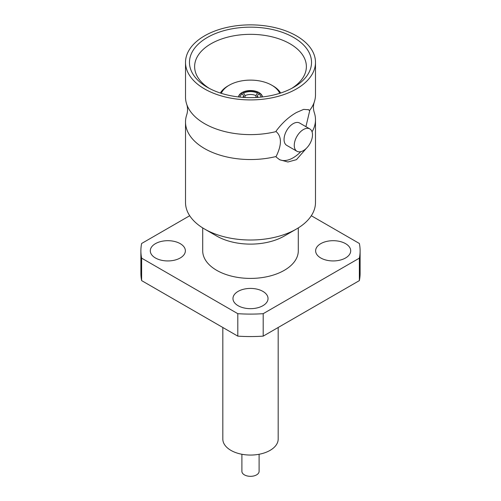 <?xml version="1.0" encoding="UTF-8"?>
<svg xmlns="http://www.w3.org/2000/svg" width="501" height="501" viewBox="0 0 501 501"><rect width="100%" height="100%" fill="white"/><g stroke="black" fill="none" stroke-linecap="round" stroke-linejoin="round"><path stroke-width="0.75" d="M291.751 88.358A55.874 32.258 0 0 0 306.374 66.602A55.874 32.258 0 0 0 290.01 43.787A55.874 32.258 0 0 0 210.99 43.787A55.874 32.258 0 0 0 194.626 66.602A55.874 32.258 0 0 0 209.249 88.358M309.831 128.92L299.617 123.027A12.894 7.446 120 0 0 293.173 123.666A12.894 7.446 120 0 0 284.75 135.026A12.894 7.446 120 0 0 286.722 145.359L296.936 151.258A12.894 7.446 -60 0 1 294.957 140.925A12.894 7.446 -60 0 1 303.381 129.559A12.894 7.446 -60 0 1 309.831 128.92A12.894 7.446 -60 0 1 311.81 139.253A12.894 7.446 -60 0 1 303.381 150.619A12.894 7.446 -60 0 1 296.936 151.258M306.399 148.283L296.454 159.669L287.9 161.998L279.683 159.756L276.114 157.013L276.114 156.5A64.986 37.519 180 0 1 185.514 122.019A64.986 37.519 180 0 1 186.754 114.71C187.819 111.278 187.819 107.84 186.754 104.402A64.986 37.519 0 0 0 276.114 131.581L276.114 131.068C282.05 123.027 288.826 116.839 296.454 112.506L303.656 109.387L308.566 109.732L309.555 110.508A64.986 37.519 0 0 0 314.246 102.154A64.986 37.519 0 0 0 315.486 94.852L315.486 62.387A64.986 37.519 180 0 1 296.454 88.921A64.986 37.519 180 0 1 225.632 97.056A64.986 37.519 180 0 1 185.514 62.387A64.986 37.519 180 0 1 204.546 35.859A64.986 37.519 180 0 1 275.368 27.724A64.986 37.519 180 0 1 315.486 62.387M296.454 229.02L284.299 236.034A47.795 27.593 180 0 1 216.701 236.04L204.546 229.02A64.986 37.519 0 0 0 296.454 229.02L296.454 229.02A64.986 37.519 0 0 0 315.486 202.485L315.486 119.77A64.986 37.519 180 0 1 312.048 131.813M314.246 102.154C313.181 105.592 313.181 109.03 314.246 112.468A64.986 37.519 180 0 1 315.486 119.77M300.788 151.678A28.883 16.677 -60 0 1 293.173 157.777A28.883 16.677 -60 0 1 279.157 159.443M243.843 97.419L243.843 96.311A8.598 4.966 0 0 0 242.722 97.338M239.904 97.094A10.659 6.156 180 0 1 242.378 93.781L241.407 93.217A12.037 6.951 0 0 0 238.551 96.944M238.501 96.937A12.037 6.951 180 0 1 241.989 92.572A12.037 6.951 180 0 1 254.665 90.963A12.037 6.951 180 0 1 262.499 96.937M279.715 93.33A30.085 17.372 0 0 0 271.774 85.201A30.085 17.372 0 0 0 229.226 85.201L228.011 85.903A31.807 18.362 180 0 0 220.359 93.029M271.774 85.201L272.989 85.903A31.807 18.362 180 0 1 280.641 93.029M207.345 87.306A61.034 35.239 180 0 1 207.339 87.306A61.034 35.239 180 0 1 207.345 37.475A61.034 35.239 180 0 1 293.655 37.475A61.034 35.239 180 0 1 293.661 87.306A61.034 35.239 180 0 1 207.345 87.306M202.705 227.911L202.705 250.819A47.795 27.593 0 0 0 216.701 270.327A47.795 27.593 0 0 0 268.793 276.308A47.795 27.593 0 0 0 298.295 250.819L298.295 227.911M259.098 454.269L259.098 471.366A8.598 4.966 180 0 1 253.788 475.95A8.598 4.966 180 0 1 244.419 474.873A8.598 4.966 180 0 1 241.902 471.366L241.902 454.269M278.18 327.485L278.18 439.076A27.68 15.982 180 0 1 261.09 453.843A27.68 15.982 180 0 1 230.93 450.38A27.68 15.982 180 0 1 222.82 439.076L222.82 327.485M345.571 243.655A17.535 10.126 0 0 0 326.458 241.463A17.535 10.126 0 0 0 315.63 250.819A17.535 10.126 0 0 0 320.765 257.977A17.535 10.126 0 0 0 339.878 260.169A17.535 10.126 0 0 0 350.706 250.819A17.535 10.126 0 0 0 345.571 243.655M262.9 291.388A17.535 10.126 0 0 0 243.787 289.19A17.535 10.126 0 0 0 232.965 298.546A17.535 10.126 0 0 0 238.1 305.704A17.535 10.126 0 0 0 257.213 307.896A17.535 10.126 0 0 0 268.035 298.546A17.535 10.126 0 0 0 262.9 291.388M180.235 243.655A17.535 10.126 0 0 0 161.122 241.463A17.535 10.126 0 0 0 150.294 250.819A17.535 10.126 0 0 0 155.429 257.977A17.535 10.126 0 0 0 174.542 260.169A17.535 10.126 0 0 0 185.37 250.819A17.535 10.126 0 0 0 180.235 243.655M311.303 215.731L359.374 243.486A109.613 63.283 180 0 1 360.113 250.819A109.613 63.283 180 0 1 359.374 258.147L263.2 313.676L263.2 336.133L359.374 280.61L359.374 258.147M189.697 215.731L141.626 243.486A109.613 63.283 180 0 0 140.887 250.819A109.613 63.283 180 0 0 141.626 258.147L237.8 313.676A109.613 63.283 0 0 0 263.2 313.676M359.374 280.61A109.613 63.283 0 0 0 360.113 273.277L360.113 250.819M140.887 250.819L140.887 273.277A109.613 63.283 0 0 0 141.626 280.61L237.8 336.133L237.8 313.676M141.626 258.147L141.626 280.61M237.8 336.133A109.613 63.283 0 0 0 263.2 336.133M216.701 236.04A47.795 27.593 180 0 1 216.701 236.034L204.546 229.02A64.986 37.519 0 0 1 185.514 202.485L185.514 122.019M228.011 85.903L229.226 85.201A30.085 17.372 0 0 0 221.285 93.33M262.449 96.944A12.037 6.951 0 0 0 259.593 93.217L258.622 93.781A10.659 6.156 180 0 1 261.096 97.094M243.592 93.08A10.659 6.156 180 0 1 257.408 93.08L258.378 92.516A12.037 6.951 0 0 0 242.622 92.516L243.592 93.08L245.058 95.61L245.058 97.488M243.843 96.311L242.378 93.781M255.942 97.488L255.942 95.61L257.408 93.08M258.622 93.781L257.157 96.311L257.157 97.419M258.278 97.338A8.598 4.966 0 0 0 257.157 96.311M245.058 95.61A8.598 4.966 180 0 1 255.942 95.61M185.514 62.387L185.514 97.094A64.986 37.519 0 0 0 186.754 104.402M305.917 126.665L309.693 110.79A28.883 16.677 120 0 0 308.184 109.537M276.114 131.581C281.85 136.598 281.85 144.908 276.114 156.5"/></g></svg>
